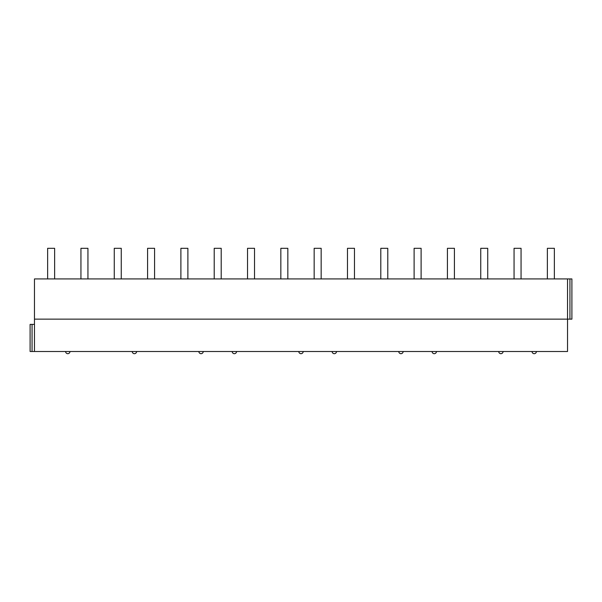 <?xml version="1.0" encoding="UTF-8"?>
<svg xmlns="http://www.w3.org/2000/svg" width="602" height="602" viewBox="0 0 602 602"><rect width="100%" height="100%" fill="white"/><g stroke="black" fill="none" stroke-linecap="round" stroke-linejoin="round"><path stroke-width="0.9" d="M567.528 278.922L34.472 278.922L34.472 319.143L571.9 319.143L571.9 278.922L567.528 278.922L567.528 351.5L30.1 351.5L30.1 324.388L34.472 324.388M34.472 319.143L34.472 351.5M54.631 278.922L54.631 248.317L47.633 248.317L47.633 278.922M87.945 278.922L87.945 248.317L80.946 248.317L80.946 278.922M121.258 278.922L121.258 248.317L114.267 248.317L114.267 278.922M154.579 278.922L154.579 248.317L147.58 248.317L147.58 278.922M187.892 278.922L187.892 248.317L180.893 248.317L180.893 278.922M221.205 278.922L221.205 248.317L214.214 248.317L214.214 278.922M254.526 278.922L254.526 248.317L247.527 248.317L247.527 278.922M287.839 278.922L287.839 248.317L280.841 248.317L280.841 278.922M321.159 278.922L321.159 248.317L314.161 248.317L314.161 278.922M354.473 278.922L354.473 248.317L347.474 248.317L347.474 278.922M387.786 278.922L387.786 248.317L380.795 248.317L380.795 278.922M421.107 278.922L421.107 248.317L414.108 248.317L414.108 278.922M454.42 278.922L454.42 248.317L447.421 248.317L447.421 278.922M487.733 278.922L487.733 248.317L480.742 248.317L480.742 278.922M521.054 278.922L521.054 248.317L514.055 248.317L514.055 278.922M554.367 278.922L554.367 248.317L547.368 248.317L547.368 278.922M32.064 324.388L32.064 351.5M569.936 278.922L569.936 319.143M65.603 351.5A2.19 2.19 0 0 0 67.785 353.683A2.19 2.19 0 0 0 69.975 351.5M132.237 351.5A2.19 2.19 0 0 0 134.419 353.683A2.19 2.19 0 0 0 136.609 351.5M198.863 351.5A2.19 2.19 0 0 0 201.053 353.683A2.19 2.19 0 0 0 203.235 351.5M232.184 351.5A2.19 2.19 0 0 0 234.366 353.683A2.19 2.19 0 0 0 236.556 351.5M298.81 351.5A2.19 2.19 0 0 0 301 353.683A2.19 2.19 0 0 0 303.19 351.5M332.131 351.5A2.19 2.19 0 0 0 334.313 353.683A2.19 2.19 0 0 0 336.503 351.5M398.765 351.5A2.19 2.19 0 0 0 400.947 353.683A2.19 2.19 0 0 0 403.137 351.5M432.078 351.5A2.19 2.19 0 0 0 434.26 353.683A2.19 2.19 0 0 0 436.45 351.5M498.712 351.5A2.19 2.19 0 0 0 500.894 353.683A2.19 2.19 0 0 0 503.084 351.5M532.025 351.5A2.19 2.19 0 0 0 534.215 353.683A2.19 2.19 0 0 0 536.397 351.5"/></g></svg>
